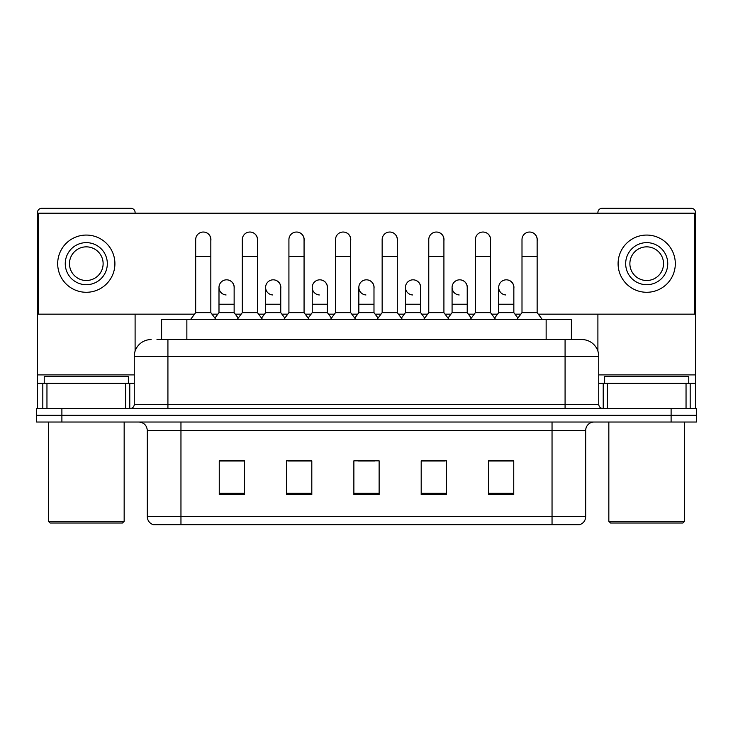 <?xml version="1.0" encoding="UTF-8"?>
<svg xmlns="http://www.w3.org/2000/svg" width="733" height="733" viewBox="0 0 733 733"><rect width="100%" height="100%" fill="white"/><g stroke="black" fill="none" stroke-linecap="round" stroke-linejoin="round"><path stroke-width="1.1" d="M161.617 339.571L161.617 319.377L571.383 319.377L571.383 339.571M579.217 524.691L552.041 524.691L552.041 516.618L585.694 516.618L585.694 430.454A8.411 8.411 0 0 1 594.115 422.034M578.969 524.691L153.362 524.691A8.411 8.411 0 0 1 147.306 516.618L147.306 430.454C146.802 425.342 143.998 422.538 138.885 422.034M61.893 408.574L696.35 408.574L696.35 415.309L36.65 415.309L36.65 422.034L61.893 422.034L61.893 415.309L36.65 415.309L36.65 408.574L61.893 408.574L61.893 415.309L696.35 415.309L696.35 422.034L61.893 422.034M513.751 494.482L513.751 460.828L488.508 460.828L488.508 494.482L513.751 494.482M446.434 494.482L446.434 460.828L421.191 460.828L421.191 494.482L446.434 494.482M244.492 494.482L244.492 460.828L219.249 460.828L219.249 494.482L244.492 494.482M311.809 494.482L311.809 460.828L286.566 460.828L286.566 494.482L311.809 494.482M379.126 494.482L379.126 460.828L353.874 460.828L353.874 494.482L379.126 494.482M536.904 524.691L196.096 524.691M497.854 460.993L491.376 460.993M311.388 460.993L304.91 460.993M288.078 460.993L311.809 460.993M241.459 460.993L234.981 460.993M421.191 460.993L444.757 460.993M427.925 460.993L421.448 460.993M357.997 460.993L374.829 460.993M244.492 460.993L219.249 460.993M513.751 460.993L488.508 460.993M157.366 339.571L581.91 339.571A16.832 16.832 0 0 1 598.742 356.403L598.742 404.369C598.971 406.897 600.373 408.299 602.947 408.574M156.981 339.571L167.921 339.571L167.921 356.403L134.258 356.403L134.258 404.369A4.206 4.206 0 0 1 130.053 408.574M151.09 339.571A16.832 16.832 0 0 0 134.258 356.403M581.654 339.571L576.019 339.571M195.684 256.44L210.829 256.44L210.829 312.643L195.684 312.643L195.684 239.609A7.577 7.577 0 0 1 203.737 232.049A7.577 7.577 0 0 1 210.829 239.609A7.577 7.577 0 0 0 203.737 232.049M195.684 312.643L190.635 319.377M210.829 312.643L215.878 319.377M226.094 294.959A7.577 7.577 0 0 1 218.993 287.4A7.577 7.577 0 0 1 227.038 279.841A7.577 7.577 0 0 1 234.139 287.4L234.139 304.232L218.993 304.232L218.993 287.4M234.139 304.232L234.139 312.643L218.993 312.643L218.993 304.232M218.993 312.643L214.916 318.085M234.139 312.643L238.216 318.085M242.302 256.44L257.448 256.44L257.448 312.643L242.302 312.643L242.302 239.609A7.577 7.577 0 0 1 250.347 232.049A7.577 7.577 0 0 1 257.448 239.609A7.577 7.577 0 0 0 250.347 232.049M242.302 312.643L237.254 319.377M257.448 312.643L262.496 319.377M288.921 256.44L304.067 256.44L304.067 312.643L288.921 312.643L288.921 239.609A7.577 7.577 0 0 1 296.966 232.049A7.577 7.577 0 0 1 304.067 239.609A7.577 7.577 0 0 0 296.966 232.049M288.921 312.643L283.873 319.377M304.067 312.643L309.115 319.377M335.531 256.44L350.676 256.44L350.676 312.643L335.531 312.643L335.531 239.609A7.577 7.577 0 0 1 343.585 232.049A7.577 7.577 0 0 1 350.676 239.609A7.577 7.577 0 0 0 343.585 232.049M335.531 312.643L330.482 319.377M350.676 312.643L355.725 319.377M382.15 256.44L397.295 256.44L397.295 312.643L382.15 312.643L382.15 239.609A7.577 7.577 0 0 1 390.203 232.049A7.577 7.577 0 0 1 397.295 239.609A7.577 7.577 0 0 0 390.203 232.049M382.15 312.643L377.101 319.377M397.295 312.643L402.344 319.377M272.703 294.959A7.577 7.577 0 0 1 265.612 287.4A7.577 7.577 0 0 1 273.656 279.841A7.577 7.577 0 0 1 280.757 287.4L280.757 304.232L265.612 304.232L265.612 287.4M280.757 304.232L280.757 312.643L265.612 312.643L265.612 304.232M265.612 312.643L261.525 318.085M280.757 312.643L284.835 318.085M319.322 294.959A7.577 7.577 0 0 1 312.231 287.4A7.577 7.577 0 0 1 320.275 279.841A7.577 7.577 0 0 1 327.376 287.4L327.376 304.232L312.231 304.232L312.231 287.4M327.376 304.232L327.376 312.643L312.231 312.643L312.231 304.232M312.231 312.643L308.144 318.085M327.376 312.643L331.453 318.085M365.941 294.959A7.577 7.577 0 0 1 358.84 287.4A7.577 7.577 0 0 1 366.894 279.841A7.577 7.577 0 0 1 373.986 287.4L373.986 304.232L358.84 304.232L358.84 287.4M373.986 304.232L373.986 312.643L358.84 312.643L358.84 304.232M358.84 312.643L354.763 318.085M373.986 312.643L378.072 318.085M125.636 408.574L125.636 383.332L46.958 383.332L46.958 408.574M135.101 213.184L135.101 212.515A4.206 4.206 0 0 0 130.895 208.309L41.699 208.309A4.206 4.206 0 0 0 37.493 212.515L37.493 383.332L46.958 383.332M135.101 314.164L135.101 351.144M125.636 383.332L134.258 383.332M37.493 408.574L37.493 383.332M686.042 408.574L686.042 383.332L607.364 383.332L607.364 408.574M695.507 408.574L695.507 383.332L695.507 408.574M686.042 383.332L695.507 383.332L695.507 212.515A4.206 4.206 0 0 0 691.301 208.309L602.105 208.309A4.206 4.206 0 0 0 597.899 212.515L597.899 213.184M597.899 314.164L597.899 351.144M598.742 383.332L607.364 383.332M128.367 383.332L128.367 376.597L44.227 376.597L44.227 383.332M48.433 422.034L48.433 521.328L124.161 521.328L124.161 422.034M124.161 521.328L122.475 523.014L50.11 523.014L48.433 521.328M688.773 383.332L688.773 376.597L604.633 376.597L604.633 383.332M608.839 422.034L608.839 521.328L684.567 521.328L684.567 422.034M684.567 521.328L682.89 523.014L610.525 523.014L608.839 521.328M513.842 288.527A7.577 7.577 0 0 0 506.311 279.832M467.223 288.527A7.577 7.577 0 0 0 459.692 279.832M420.605 288.527A7.577 7.577 0 0 0 413.073 279.832M529.657 232.031A7.577 7.577 0 0 0 529.62 232.04A7.577 7.577 0 0 1 537.142 240.736M490.533 240.736A7.577 7.577 0 0 0 483.038 232.031A7.577 7.577 0 0 0 483.001 232.04M373.986 288.527A7.577 7.577 0 0 0 366.454 279.832M319.881 279.832A7.577 7.577 0 0 0 319.845 279.832A7.577 7.577 0 0 1 327.376 288.527M280.757 288.527A7.577 7.577 0 0 0 273.226 279.832M397.295 240.736A7.577 7.577 0 0 0 389.809 232.031A7.577 7.577 0 0 0 389.764 232.04M350.676 240.736A7.577 7.577 0 0 0 343.191 232.031A7.577 7.577 0 0 0 343.154 232.04M304.067 240.736A7.577 7.577 0 0 0 296.572 232.031A7.577 7.577 0 0 0 296.535 232.04M257.448 240.736A7.577 7.577 0 0 0 249.962 232.031A7.577 7.577 0 0 0 249.916 232.04M443.914 240.736A7.577 7.577 0 0 0 436.428 232.031A7.577 7.577 0 0 0 436.382 232.04M234.139 288.527A7.577 7.577 0 0 0 226.607 279.832M210.829 240.736A7.577 7.577 0 0 0 203.343 232.031A7.577 7.577 0 0 0 203.298 232.04M538.279 314.164L694.664 314.164L694.664 213.184L38.336 213.184L38.336 314.164L194.547 314.164M211.965 314.164L217.857 314.164M235.275 314.164L241.166 314.164M258.584 314.164L264.476 314.164M281.893 314.164L287.785 314.164M305.203 314.164L311.094 314.164M328.512 314.164L334.395 314.164M351.813 314.164L357.704 314.164M375.122 314.164L381.013 314.164M398.431 314.164L404.323 314.164M421.741 314.164L427.632 314.164M445.05 314.164L450.942 314.164M468.36 314.164L474.251 314.164M491.669 314.164L497.56 314.164M514.978 314.164L520.861 314.164M86.292 242.641A21.037 21.037 0 0 0 65.255 263.678A21.037 21.037 0 0 0 86.292 284.706A21.037 21.037 0 0 0 107.33 263.678A21.037 21.037 0 0 0 86.292 242.641M86.292 246.847A16.832 16.832 0 0 0 69.47 263.678A16.832 16.832 0 0 0 86.292 280.501A16.832 16.832 0 0 0 103.124 263.678A16.832 16.832 0 0 0 86.292 246.847M86.292 292.284A28.605 28.605 0 0 0 114.907 263.678A28.605 28.605 0 0 0 86.292 235.064A28.605 28.605 0 0 0 57.687 263.678A28.605 28.605 0 0 0 86.292 292.284M646.708 242.641A21.037 21.037 0 0 0 625.67 263.678A21.037 21.037 0 0 0 646.708 284.706A21.037 21.037 0 0 0 667.745 263.678A21.037 21.037 0 0 0 646.708 242.641M646.708 246.847A16.832 16.832 0 0 0 629.876 263.678A16.832 16.832 0 0 0 646.708 280.501A16.832 16.832 0 0 0 663.53 263.678A16.832 16.832 0 0 0 646.708 246.847M646.708 292.284A28.605 28.605 0 0 0 675.313 263.678A28.605 28.605 0 0 0 646.708 235.064A28.605 28.605 0 0 0 618.093 263.678A28.605 28.605 0 0 0 646.708 292.284M428.768 256.44L443.914 256.44L443.914 312.643L428.768 312.643L428.768 239.609A7.577 7.577 0 0 1 436.813 232.049A7.577 7.577 0 0 1 443.914 239.609A7.577 7.577 0 0 0 436.813 232.049M428.768 312.643L423.72 319.377M443.914 312.643L448.962 319.377M475.387 256.44L490.533 256.44L490.533 312.643L475.387 312.643L475.387 239.609A7.577 7.577 0 0 1 483.432 232.049A7.577 7.577 0 0 1 490.533 239.609A7.577 7.577 0 0 0 483.432 232.049M475.387 312.643L470.339 319.377M490.533 312.643L495.581 319.377M521.997 256.44L537.142 256.44L537.142 312.643L521.997 312.643L521.997 239.609A7.577 7.577 0 0 1 530.051 232.049A7.577 7.577 0 0 1 537.142 239.609A7.577 7.577 0 0 0 530.051 232.049M521.997 312.643L516.948 319.377M537.142 312.643L542.2 319.377M412.56 294.959A7.577 7.577 0 0 1 405.459 287.4A7.577 7.577 0 0 1 413.504 279.841A7.577 7.577 0 0 1 420.605 287.4L420.605 304.232L405.459 304.232L405.459 287.4M420.605 304.232L420.605 312.643L405.459 312.643L405.459 304.232M405.459 312.643L401.382 318.085M420.605 312.643L424.691 318.085M459.17 294.959A7.577 7.577 0 0 1 452.078 287.4A7.577 7.577 0 0 1 460.122 279.841A7.577 7.577 0 0 1 467.223 287.4L467.223 304.232L452.078 304.232L452.078 287.4M467.223 304.232L467.223 312.643L452.078 312.643L452.078 304.232M452.078 312.643L447.991 318.085M467.223 312.643L471.301 318.085M505.788 294.959A7.577 7.577 0 0 1 498.697 287.4A7.577 7.577 0 0 1 506.741 279.841A7.577 7.577 0 0 1 513.842 287.4L513.842 304.232L498.697 304.232L498.697 287.4M513.842 304.232L513.842 312.643L498.697 312.643L498.697 304.232M498.697 312.643L494.61 318.085M513.842 312.643L517.919 318.085M186.86 339.571L186.86 319.377M546.14 339.571L546.14 319.377M552.041 422.034L552.041 430.454L147.306 430.454M585.694 430.454L552.041 430.454L552.041 516.618L180.959 516.618L180.959 524.691M147.306 516.618L180.959 516.618L180.959 422.034M671.107 422.034L671.107 408.574M379.126 493.318L353.874 493.318M311.809 493.318L286.566 493.318M244.492 493.318L219.249 493.318M446.434 493.318L421.191 493.318M513.751 493.318L488.508 493.318M167.921 408.574L167.921 404.369L598.742 404.369M134.258 404.369L167.921 404.369L167.921 356.403L565.079 356.403L565.079 408.574M598.742 356.403L565.079 356.403L565.079 339.571M134.258 374.911L37.493 374.911M129.778 383.332L129.778 408.574M37.557 383.332L37.557 408.574M42.816 408.574L42.816 383.332M695.507 374.911L598.742 374.911M695.443 408.574L695.443 383.332M690.184 383.332L690.184 408.574M603.222 408.574L603.222 383.332M579.638 524.691C583.45 523.344 585.465 520.65 585.694 516.618M210.829 256.44L210.829 239.609M257.448 256.44L257.448 239.609M304.067 256.44L304.067 239.609M350.676 256.44L350.676 239.609M397.295 256.44L397.295 239.609M443.914 256.44L443.914 239.609M490.533 256.44L490.533 239.609M537.142 256.44L537.142 239.609"/></g></svg>
